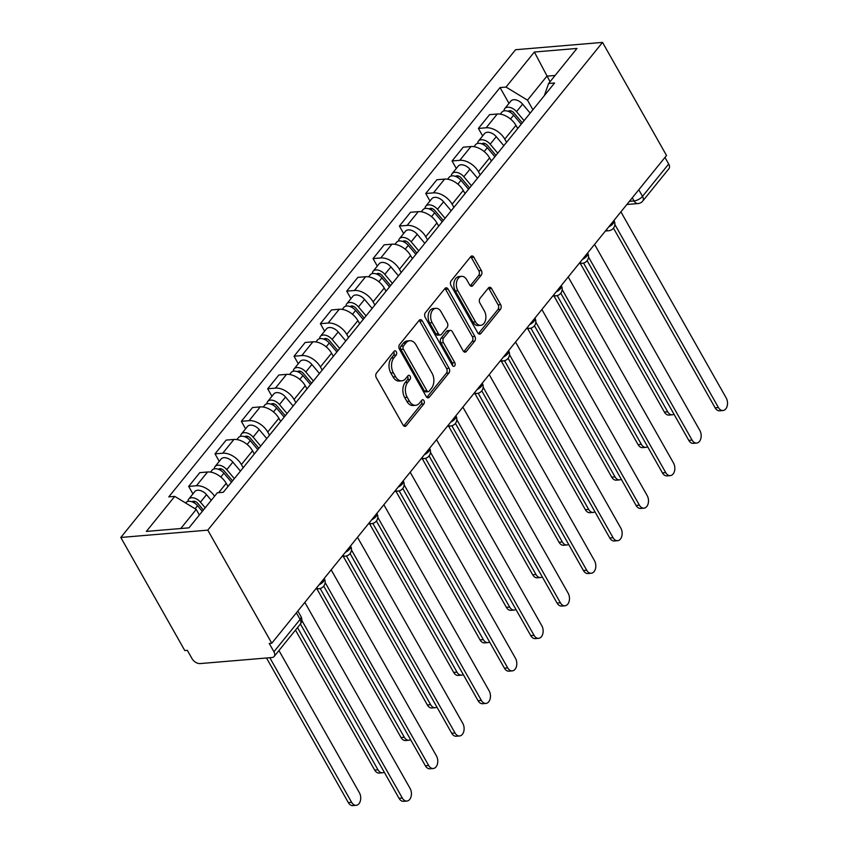<?xml version="1.0" encoding="UTF-8"?>
<svg xmlns="http://www.w3.org/2000/svg" width="848" height="848" viewBox="0 0 848 848"><rect width="100%" height="100%" fill="white"/><g stroke="black" fill="none" stroke-linecap="round" stroke-linejoin="round"><path stroke-width="1.27" d="M396.302 351.729A2.343 1.548 85.2 0 0 394.945 350.828A2.343 1.548 85.2 0 0 394.097 351.316L376.491 373.078A3.339 2.215 85.2 0 0 376.321 377.752L403.107 425.102A3.339 2.215 85.2 0 0 405.047 426.385A3.339 2.215 85.2 0 0 406.256 425.685L423.862 403.934A2.343 1.548 85.2 0 0 423.979 400.659A2.343 1.548 85.2 0 0 422.622 399.758A2.343 1.548 85.2 0 0 421.785 400.245L419.506 403.065A10.685 7.091 85.2 0 1 415.637 405.302A10.685 7.091 85.2 0 1 409.436 401.199L407.199 397.256A10.685 7.091 85.2 0 1 407.74 382.278L410.019 379.469A2.343 1.548 85.2 0 0 410.146 376.194A2.343 1.548 85.2 0 0 408.789 375.293A2.343 1.548 85.2 0 0 407.941 375.781L405.662 378.6A10.685 7.091 85.2 0 1 401.793 380.837A10.685 7.091 85.2 0 1 395.592 376.735L393.366 372.791A10.685 7.091 85.2 0 1 393.907 357.824L396.186 355.005A2.343 1.548 85.2 0 0 396.302 351.729M401.793 380.837L399.26 381.049A10.685 7.091 85.2 0 1 393.059 376.947L390.822 373.003A10.685 7.091 85.2 0 1 391.363 358.036L393.642 355.217A2.343 1.548 85.2 0 0 393.769 351.941A2.343 1.548 85.2 0 0 393.695 351.825M406.256 425.685L403.743 425.897L421.329 404.146A2.343 1.548 85.2 0 0 421.445 400.871A2.343 1.548 85.2 0 0 421.371 400.754M415.637 405.302L413.103 405.514A10.685 7.091 85.2 0 1 406.902 401.411L404.666 397.468A10.685 7.091 85.2 0 1 405.206 382.501L407.485 379.681A2.343 1.548 85.2 0 0 407.602 376.406A2.343 1.548 85.2 0 0 407.538 376.289M481.198 275.208A3.339 2.215 85.2 0 0 481.367 270.533L473.852 257.251A3.339 2.215 85.2 0 0 471.912 255.969A3.339 2.215 85.2 0 0 470.704 256.668L451.147 280.826A3.339 2.215 85.2 0 0 450.977 285.511L477.774 332.861A3.339 2.215 85.2 0 0 479.714 334.133A3.339 2.215 85.2 0 0 480.922 333.444L500.468 309.276A3.339 2.215 85.2 0 0 500.638 304.602L491.564 288.553A3.339 2.215 85.2 0 0 489.625 287.271A3.339 2.215 85.2 0 0 488.416 287.97L480.053 298.316A3.339 2.215 85.2 0 0 479.883 302.99L484.378 310.951A8.936 5.936 85.2 0 1 485.533 320.12A8.936 5.936 85.2 0 1 480.699 325.325A8.936 5.936 85.2 0 1 475.516 321.901L457.878 290.726A8.936 5.936 85.2 0 1 456.733 281.557A8.936 5.936 85.2 0 1 461.566 276.353A8.936 5.936 85.2 0 1 466.75 279.776L469.686 284.97A3.339 2.215 85.2 0 0 471.626 286.253A3.339 2.215 85.2 0 0 472.834 285.553L481.198 275.208L478.664 275.43A3.339 2.215 85.2 0 0 478.834 270.745L471.318 257.463A3.339 2.215 85.2 0 0 470.704 256.679M602.536 42.4L666.528 155.491L271.773 643.229L207.781 530.138L602.536 42.4L515.563 49.725L120.808 537.462L184.8 650.554L187.334 650.342L192.03 658.642A6.805 4.187 -141 0 0 200.139 663.581L271.901 657.539A6.805 4.187 -141 0 0 274.158 656.458A6.805 4.187 -141 0 0 273.936 651.752L300.107 619.422A6.805 2.894 -29.5 0 0 300.955 616.496L297.849 611.005M422.315 320.936A3.339 2.215 85.2 0 0 420.375 319.654A3.339 2.215 85.2 0 0 419.166 320.353L399.609 344.511A3.339 2.215 85.2 0 0 399.44 349.196L426.226 396.535A3.339 2.215 85.2 0 0 428.166 397.818A3.339 2.215 85.2 0 0 429.374 397.118L448.931 372.961A3.339 2.215 85.2 0 0 449.101 368.286L422.315 320.936L419.771 321.148A3.339 2.215 85.2 0 0 419.156 320.364M425.378 312.668L444.935 288.511A3.339 2.215 85.2 0 1 446.143 287.811A3.339 2.215 85.2 0 1 448.083 289.094L474.869 336.444A3.339 2.215 85.2 0 1 474.7 341.119L466.336 351.464A3.339 2.215 85.2 0 1 465.128 352.153A3.339 2.215 85.2 0 1 463.188 350.881L452.323 331.674A3.339 2.215 85.2 0 0 450.383 330.391A3.339 2.215 85.2 0 0 449.175 331.091L443.621 337.949A3.339 2.215 85.2 0 0 443.451 342.634L454.772 362.626A2.343 1.548 85.2 0 1 455.069 365.022A2.343 1.548 85.2 0 1 453.807 366.389A2.343 1.548 85.2 0 1 452.45 365.488L425.208 317.353A3.339 2.215 85.2 0 1 425.378 312.668M664.959 157.421L668.69 164.014A6.805 4.187 39 0 1 668.913 168.72L642.742 201.061A6.805 4.187 -141 0 0 642.519 196.354L668.69 164.014M271.773 643.229L269.229 643.441L273.936 651.752M207.781 530.138L120.808 537.462M227.985 486.498L226.193 483.328A15.656 9.625 -141 0 0 207.559 471.986L196.407 485.756A15.656 9.625 39 0 1 214.533 496.25M196.407 485.756L188.68 486.402L192.92 493.907M207.559 471.986L199.821 472.633L188.68 486.402M219.261 461.354L215.021 453.86L222.748 453.214A15.656 9.625 39 0 1 241.394 464.556L243.175 467.725M254.326 453.956L252.534 450.786A15.656 9.625 -141 0 0 233.9 439.444L226.162 440.091L215.021 453.86M245.602 428.812L241.351 421.318L249.089 420.672A15.656 9.625 39 0 1 267.724 432.014L269.516 435.172M280.667 421.414L278.875 418.244A15.656 9.625 -141 0 0 260.23 406.902L252.503 407.549L241.351 421.318M271.932 396.27L267.692 388.776L275.43 388.119A15.656 9.625 39 0 1 294.065 399.472L295.857 402.63M307.008 388.861L305.216 385.702A15.656 9.625 -141 0 0 286.571 374.35L278.844 375.007L267.692 388.776M298.273 363.728L294.033 356.234L301.771 355.577A15.656 9.625 39 0 1 320.406 366.93L322.198 370.088M333.338 356.319L331.557 353.16A15.656 9.625 -141 0 0 312.912 341.808L305.185 342.465L294.033 356.234M324.614 331.186L320.374 323.682L328.112 323.035A15.656 9.625 39 0 1 346.747 334.377L348.539 337.546M359.679 323.777L357.888 320.618A15.656 9.625 -141 0 0 339.253 309.266L331.515 309.923L320.374 323.682M350.955 298.644L346.715 291.14L354.453 290.493A15.656 9.625 39 0 1 373.088 301.835L374.88 305.004M386.02 291.235L384.229 288.066A15.656 9.625 -141 0 0 365.594 276.724L357.856 277.37L346.715 291.14M377.296 266.092L373.056 258.598L380.784 257.951A15.656 9.625 39 0 1 399.429 269.293L401.221 272.462M412.361 258.693L410.57 255.524A15.656 9.625 -141 0 0 391.935 244.182L384.197 244.828L373.056 258.598M403.637 233.55L399.397 226.056L407.125 225.409A15.656 9.625 39 0 1 425.77 236.751L427.562 239.91M438.702 226.151L436.911 222.982A15.656 9.625 -141 0 0 418.276 211.64L410.538 212.286L399.397 226.056M429.978 201.008L425.738 193.514L433.466 192.856A15.656 9.625 39 0 1 452.111 204.209L453.892 207.368M465.043 193.598L463.252 190.44A15.656 9.625 -141 0 0 444.606 179.098L436.879 179.744L425.738 193.514M456.319 168.466L452.069 160.972L459.807 160.314A15.656 9.625 39 0 1 478.442 171.667L480.233 174.826M491.384 161.056L489.593 157.898A15.656 9.625 -141 0 0 470.947 146.545L463.22 147.202L452.069 160.972M482.65 135.924L478.41 128.43L486.148 127.772A15.656 9.625 39 0 1 504.783 139.125L506.574 142.284M517.715 128.514L515.934 125.356A15.656 9.625 -141 0 0 497.288 114.003L489.561 114.66L478.41 128.43M199.365 515.001L196.217 509.447L180.772 528.527M555.101 75.461L546.907 76.15L527.488 100.149L506.012 87.068L534.378 52.025L576.979 48.442L548.614 83.486L554.571 82.987L223.3 492.285L217.342 492.783L188.977 527.838L146.375 531.42L174.741 496.366L196.217 509.447M506.012 87.068L500.055 87.577L168.784 496.875L174.741 496.366M550.045 81.715L534.378 52.025M527.488 100.149L532.915 109.742M508.991 103.382L500.055 87.577M548.614 83.486L544.331 95.633M429.374 397.118L426.862 397.33L446.398 373.173A3.339 2.215 85.2 0 0 446.567 368.498L419.771 321.148M403.51 345.942A2.343 1.548 85.2 0 0 403.394 349.217L426.915 390.78A2.343 1.548 85.2 0 0 428.272 391.681A2.343 1.548 85.2 0 0 429.109 391.193L431.515 388.214A10.685 7.091 85.2 0 0 432.056 373.247L415.986 344.839A10.685 7.091 85.2 0 0 409.785 340.737A10.685 7.091 85.2 0 0 405.916 342.974L403.51 345.942L400.977 346.154A2.343 1.548 85.2 0 0 400.86 349.429L403.394 349.217M428.272 391.681L425.728 391.893A2.343 1.548 85.2 0 1 424.382 390.992L400.86 349.429M409.785 340.737L407.252 340.949A10.685 7.091 85.2 0 0 403.383 343.186L405.916 342.974M400.977 346.154L403.383 343.186M466.336 351.464L463.814 351.676L472.166 341.331A3.339 2.215 85.2 0 0 472.336 336.656L445.55 289.306A3.339 2.215 85.2 0 0 444.924 288.521M450.383 330.391L447.85 330.603A3.339 2.215 85.2 0 0 446.642 331.303L441.087 338.161A3.339 2.215 85.2 0 0 440.918 342.846L452.228 362.838L454.772 362.626M452.45 365.499A2.343 1.548 85.2 0 0 452.228 362.838M441.045 311.746A8.936 5.936 85.2 0 0 435.861 308.322A8.936 5.936 85.2 0 0 431.028 313.537A8.936 5.936 85.2 0 0 432.183 322.706L438.395 333.688A3.339 2.215 85.2 0 0 440.335 334.971A3.339 2.215 85.2 0 0 441.543 334.271L447.097 327.413A3.339 2.215 85.2 0 0 447.267 322.728L441.045 311.746M435.861 308.322L433.328 308.534A8.936 5.936 85.2 0 0 428.494 313.749A8.936 5.936 85.2 0 0 429.65 322.918L432.183 322.706M440.335 334.971L437.801 335.183A3.339 2.215 85.2 0 1 435.861 333.9L429.65 322.918M472.834 285.553L470.311 285.765L478.664 275.43M461.566 276.353L459.022 276.565A8.936 5.936 85.2 0 0 454.189 281.78A8.936 5.936 85.2 0 0 455.344 290.938L457.878 290.726M480.699 325.325L478.166 325.537A8.936 5.936 85.2 0 1 472.983 322.113L455.344 290.938M480.922 333.444L478.399 333.656L497.935 309.488A3.339 2.215 85.2 0 0 498.105 304.814L489.031 288.765A3.339 2.215 85.2 0 0 488.406 287.981M203.393 510.019L197.785 503.362A4.081 2.512 -141 0 0 192.167 501.868M205.184 507.804L200.446 502.175A8.512 5.226 -141 0 0 188.712 499.101A8.512 5.226 -141 0 0 187.938 501.412M211.258 500.299L206.52 494.66A8.512 5.226 -141 0 0 194.786 491.586L188.712 499.101M269.812 657.719L351.623 802.325A7.823 5.194 85.2 0 0 356.171 805.324A7.823 5.194 85.2 0 0 360.4 800.756A7.823 5.194 85.2 0 0 359.393 792.721L278.95 650.543M202.312 511.355L197.573 505.726A8.512 5.226 -141 0 0 185.839 502.652L185.585 502.97M356.171 805.324L352.874 805.6A7.823 5.194 -94.8 0 1 348.327 802.6L266.516 657.995M301.814 620.386L402.344 798.053A7.823 5.194 85.2 0 0 406.881 801.053L403.584 801.328A7.823 5.194 -94.8 0 1 399.048 798.328L300.415 624.011M406.881 801.053A7.823 5.194 85.2 0 0 411.11 796.484A7.823 5.194 85.2 0 0 410.103 788.46L304.835 602.387M232.564 480.837L224.116 470.82A4.081 2.512 -141 0 0 218.508 469.315M234.355 478.622L226.787 469.633A8.512 5.226 -141 0 0 215.053 466.559A8.512 5.226 -141 0 0 214.279 468.87M240.429 471.117L232.861 462.118A8.512 5.226 -141 0 0 221.127 459.044L215.053 466.559M297.521 627.594L377.964 769.783A7.823 5.194 85.2 0 0 382.501 772.782A7.823 5.194 85.2 0 0 384.239 772.157M231.483 482.173L223.914 473.173A8.512 5.226 -141 0 0 212.18 470.099L210.558 472.113M382.501 772.782L379.204 773.058A7.823 5.194 -94.8 0 1 374.668 770.058L295.486 630.106M258.905 448.295L250.457 438.268A4.081 2.512 -141 0 0 244.849 436.773M260.696 446.08L253.117 437.091A8.512 5.226 -141 0 0 241.394 434.017A8.512 5.226 -141 0 0 240.62 436.317M266.77 438.575L259.202 429.576A8.512 5.226 -141 0 0 247.468 426.502L241.394 434.017M320.152 588.501L404.305 737.23A7.823 5.194 85.2 0 0 408.842 740.24A7.823 5.194 85.2 0 0 410.58 739.615M257.824 449.631L250.255 440.631A8.512 5.226 -141 0 0 238.521 437.557L236.899 439.571M408.842 740.24L405.545 740.516A7.823 5.194 -94.8 0 1 401.009 737.516L316.919 588.894M325.123 582.481L428.675 765.511A7.823 5.194 85.2 0 0 433.222 768.511L429.925 768.786A7.823 5.194 -94.8 0 1 425.378 765.786L323.724 586.106M433.222 768.511A7.823 5.194 85.2 0 0 437.451 763.942A7.823 5.194 85.2 0 0 436.444 755.918L331.176 569.835M351.464 549.939L455.016 732.969A7.823 5.194 85.2 0 0 459.563 735.969L456.266 736.244A7.823 5.194 -94.8 0 1 451.719 733.244L350.065 553.564M459.563 735.969A7.823 5.194 85.2 0 0 463.792 731.4A7.823 5.194 85.2 0 0 462.785 723.365L357.506 537.293M285.246 415.753L276.798 405.726A4.081 2.512 -141 0 0 271.19 404.231M287.037 413.538L279.458 404.549A8.512 5.226 -141 0 0 267.735 401.464A8.512 5.226 -141 0 0 266.961 403.775M293.111 406.022L285.543 397.034A8.512 5.226 -141 0 0 273.809 393.96L267.735 401.464M346.493 555.959L430.646 704.688A7.823 5.194 85.2 0 0 435.183 707.688A7.823 5.194 85.2 0 0 436.911 707.073M284.165 417.078L276.586 408.089A8.512 5.226 -141 0 0 264.862 405.015L263.24 407.019M435.183 707.688L431.886 707.974A7.823 5.194 -94.8 0 1 427.35 704.964L343.26 556.352M311.576 383.211L303.139 373.184A4.081 2.512 -141 0 0 297.521 371.689M313.378 380.996L305.799 371.996A8.512 5.226 -141 0 0 294.065 368.922A8.512 5.226 -141 0 0 293.291 371.233M319.452 373.48L311.884 364.492A8.512 5.226 -141 0 0 300.15 361.418L294.065 368.922M372.834 523.417L456.987 672.146A7.823 5.194 85.2 0 0 461.524 675.146A7.823 5.194 85.2 0 0 463.252 674.531M310.506 384.536L302.927 375.547A8.512 5.226 -141 0 0 291.203 372.473L289.571 374.477M461.524 675.146L458.227 675.421A7.823 5.194 -94.8 0 1 453.691 672.422L369.601 523.799M337.917 350.669L329.48 340.642A4.081 2.512 -141 0 0 323.862 339.147M339.709 348.454L332.14 339.454A8.512 5.226 -141 0 0 320.406 336.38A8.512 5.226 -141 0 0 319.632 338.691M345.793 340.938L338.214 331.95A8.512 5.226 -141 0 0 326.491 328.876L320.406 336.38M399.175 490.865L483.328 639.604A7.823 5.194 85.2 0 0 487.865 642.604A7.823 5.194 85.2 0 0 489.593 641.989M336.847 351.994L329.268 343.005A8.512 5.226 -141 0 0 317.544 339.931L315.912 341.935M487.865 642.604L484.568 642.879A7.823 5.194 -94.8 0 1 480.032 639.88L395.942 491.257M377.805 517.386L481.357 700.427A7.823 5.194 85.2 0 0 485.893 703.427L482.607 703.702A7.823 5.194 -94.8 0 1 478.06 700.702L376.406 521.022M485.893 703.427A7.823 5.194 85.2 0 0 490.133 698.858A7.823 5.194 85.2 0 0 489.126 690.823L383.847 504.751M404.146 484.844L507.698 667.874A7.823 5.194 85.2 0 0 512.234 670.885L508.938 671.16A7.823 5.194 -94.8 0 1 504.401 668.16L402.747 488.469M512.234 670.885A7.823 5.194 85.2 0 0 516.474 666.316A7.823 5.194 85.2 0 0 515.467 658.281L410.188 472.209M430.487 452.302L534.039 635.332A7.823 5.194 85.2 0 0 538.575 638.332L535.279 638.618A7.823 5.194 -94.8 0 1 530.742 635.608L429.077 455.927M538.575 638.332A7.823 5.194 85.2 0 0 542.815 633.774A7.823 5.194 85.2 0 0 541.808 625.739L436.529 439.667M364.258 318.117L355.821 308.1A4.081 2.512 -141 0 0 350.203 306.605M366.05 315.901L358.481 306.912A8.512 5.226 -141 0 0 346.747 303.838A8.512 5.226 -141 0 0 345.973 306.149M372.134 308.396L364.555 299.408A8.512 5.226 -141 0 0 352.832 296.334L346.747 303.838M425.516 458.323L509.659 607.062A7.823 5.194 85.2 0 0 514.206 610.062A7.823 5.194 85.2 0 0 515.934 609.436M363.188 319.452L355.609 310.463A8.512 5.226 -141 0 0 343.875 307.389L342.253 309.393M514.206 610.062L510.909 610.337A7.823 5.194 -94.8 0 1 506.362 607.338L422.283 458.715M456.828 419.76L560.38 602.79A7.823 5.194 85.2 0 0 564.916 605.79L561.62 606.066A7.823 5.194 -94.8 0 1 557.083 603.066L455.418 423.385M564.916 605.79A7.823 5.194 85.2 0 0 569.156 601.221A7.823 5.194 85.2 0 0 568.149 593.197L462.87 407.125M390.599 285.575L382.162 275.558A4.081 2.512 -141 0 0 376.544 274.063M392.391 283.359L384.822 274.37A8.512 5.226 -141 0 0 373.088 271.296A8.512 5.226 -141 0 0 372.314 273.607M398.475 275.854L390.896 266.855A8.512 5.226 -141 0 0 379.162 263.781L373.088 271.296M451.857 425.781L536 574.52A7.823 5.194 85.2 0 0 540.547 577.52A7.823 5.194 85.2 0 0 542.275 576.894M389.518 286.91L381.95 277.911A8.512 5.226 -141 0 0 370.216 274.837L368.594 276.851M540.547 577.52L537.25 577.795A7.823 5.194 -94.8 0 1 532.703 574.796L448.624 426.173M483.159 387.218L586.721 570.248A7.823 5.194 85.2 0 0 591.257 573.248L587.961 573.524A7.823 5.194 -94.8 0 1 583.424 570.524L481.759 390.843M591.257 573.248A7.823 5.194 85.2 0 0 595.487 568.679A7.823 5.194 85.2 0 0 594.48 560.655L489.211 374.572M416.94 253.033L408.503 243.005A4.081 2.512 -141 0 0 402.885 241.51M418.732 250.817L411.163 241.828A8.512 5.226 -141 0 0 399.429 238.754A8.512 5.226 -141 0 0 398.655 241.065M424.806 243.312L417.237 234.313A8.512 5.226 -141 0 0 405.503 231.239L399.429 238.754M478.198 393.239L562.341 541.967A7.823 5.194 85.2 0 0 566.877 544.978A7.823 5.194 85.2 0 0 568.616 544.352M415.859 254.368L408.291 245.369A8.512 5.226 -141 0 0 396.557 242.295L394.935 244.309M566.877 544.978L563.591 545.253A7.823 5.194 -94.8 0 1 559.044 542.254L474.965 393.631M509.5 354.676L613.062 537.706A7.823 5.194 85.2 0 0 617.598 540.706L614.302 540.982A7.823 5.194 -94.8 0 1 609.765 537.982L508.1 358.301M617.598 540.706A7.823 5.194 85.2 0 0 621.828 536.137A7.823 5.194 85.2 0 0 620.821 528.103L515.552 342.03M443.281 220.491L434.833 210.463A4.081 2.512 -141 0 0 429.226 208.968M445.073 218.275L437.494 209.286A8.512 5.226 -141 0 0 425.77 206.212A8.512 5.226 -141 0 0 424.996 208.513M451.147 210.76L443.578 201.771A8.512 5.226 -141 0 0 431.844 198.697L425.77 206.212M504.528 360.697L588.682 509.425A7.823 5.194 85.2 0 0 593.218 512.425A7.823 5.194 85.2 0 0 594.957 511.81M442.2 221.816L434.632 212.827A8.512 5.226 -141 0 0 422.898 209.753L421.276 211.756M593.218 512.425L589.922 512.711A7.823 5.194 -94.8 0 1 585.385 509.701L501.295 361.089M535.841 322.134L639.392 505.164A7.823 5.194 85.2 0 0 643.939 508.164L640.643 508.44A7.823 5.194 -94.8 0 1 636.095 505.44L534.441 325.759M643.939 508.164A7.823 5.194 85.2 0 0 648.169 503.595A7.823 5.194 85.2 0 0 647.162 495.561L541.883 309.488M469.622 187.949L461.174 177.921A4.081 2.512 -141 0 0 455.567 176.426M471.414 185.733L463.835 176.734A8.512 5.226 -141 0 0 452.111 173.66A8.512 5.226 -141 0 0 451.337 175.971M477.488 178.218L469.919 169.229A8.512 5.226 -141 0 0 458.185 166.155L452.111 173.66M530.869 328.155L615.023 476.883A7.823 5.194 85.2 0 0 619.559 479.883A7.823 5.194 85.2 0 0 621.298 479.268M468.541 189.274L460.973 180.285A8.512 5.226 -141 0 0 449.239 177.211L447.617 179.214M619.559 479.883L616.263 480.159A7.823 5.194 -94.8 0 1 611.726 477.159L527.636 328.536M562.182 289.581L665.733 472.612A7.823 5.194 85.2 0 0 670.28 475.622L666.984 475.898A7.823 5.194 -94.8 0 1 662.436 472.898L560.782 293.217M670.28 475.622A7.823 5.194 85.2 0 0 674.51 471.053A7.823 5.194 85.2 0 0 673.503 463.019L568.224 276.946M495.963 155.407L487.515 145.379A4.081 2.512 -141 0 0 481.897 143.884M497.755 153.191L490.176 144.192A8.512 5.226 -141 0 0 478.452 141.118A8.512 5.226 -141 0 0 477.678 143.429M503.829 145.676L496.26 136.687A8.512 5.226 -141 0 0 484.526 133.613L478.452 141.118M557.21 295.602L641.364 444.341A7.823 5.194 85.2 0 0 645.9 447.341A7.823 5.194 85.2 0 0 647.628 446.726M494.882 156.732L487.303 147.743A8.512 5.226 -141 0 0 475.58 144.669L473.947 146.672M645.9 447.341L642.604 447.617A7.823 5.194 -94.8 0 1 638.067 444.617L553.977 295.994M588.523 257.039L692.074 440.07A7.823 5.194 85.2 0 0 696.611 443.069L693.314 443.356A7.823 5.194 -94.8 0 1 688.777 440.345L587.123 260.665M696.611 443.069A7.823 5.194 85.2 0 0 700.851 438.511A7.823 5.194 85.2 0 0 699.844 430.477L594.565 244.404M522.294 122.854L513.856 112.837A4.081 2.512 -141 0 0 508.238 111.342M524.096 120.639L516.517 111.65A8.512 5.226 -141 0 0 504.783 108.576A8.512 5.226 -141 0 0 504.009 110.887M530.17 113.134L522.601 104.145A8.512 5.226 -141 0 0 510.867 101.071L504.783 108.576M583.551 263.06L667.705 411.799A7.823 5.194 85.2 0 0 672.241 414.799A7.823 5.194 85.2 0 0 673.969 414.174M521.223 124.19L513.644 115.201A8.512 5.226 -141 0 0 501.921 112.127L500.288 114.13M672.241 414.799L668.945 415.075A7.823 5.194 -94.8 0 1 664.408 412.075L580.318 263.452M614.864 224.497L718.415 407.528A7.823 5.194 85.2 0 0 722.952 410.527L719.655 410.803A7.823 5.194 -94.8 0 1 715.118 407.803L613.464 228.123M722.952 410.527A7.823 5.194 85.2 0 0 727.192 405.969A7.823 5.194 85.2 0 0 726.185 397.935L620.906 211.862M629.417 201.336L634.071 200.944A6.805 2.894 -29.5 0 0 642.519 196.354L638.788 189.761M632.29 197.796L634.071 200.944A6.805 4.516 -94.8 0 0 638.025 203.562A6.805 6.805 0 0 0 642.742 201.061M470.947 146.545L459.807 160.314M444.606 179.098L433.466 192.856M418.276 211.64L407.125 225.409M391.935 244.182L380.784 257.951M365.594 276.724L354.453 290.493M339.253 309.266L328.112 323.035M312.912 341.808L301.771 355.577M286.571 374.35L275.43 388.119M260.23 406.902L249.089 420.672M233.9 439.444L222.748 453.214M497.288 114.003L486.148 127.772M515.934 125.356L504.783 139.125M489.593 157.898L478.442 171.667M463.252 190.44L452.111 204.209M436.911 222.982L425.77 236.751M410.57 255.524L399.429 269.293M384.229 288.066L373.088 301.835M357.888 320.618L346.747 334.377M331.557 353.16L320.406 366.93M305.216 385.702L294.065 399.472M278.875 418.244L267.724 432.014M252.534 450.786L241.394 464.556M226.193 483.328L218.625 492.677M319.007 584.866A6.805 2.894 -29.5 0 0 324.265 578.59L324.19 578.463M315.668 589L318.912 588.724A6.805 4.516 -94.8 0 1 316.516 587.95M345.348 552.324A6.805 2.894 -29.5 0 0 350.606 546.048L350.531 545.921M371.689 519.782A6.805 2.894 -29.5 0 0 376.947 513.506L376.872 513.379M398.03 487.229A6.805 2.894 -29.5 0 0 403.288 480.954L403.213 480.827M424.371 454.687A6.805 2.894 -29.5 0 0 429.618 448.412L429.554 448.285M450.712 422.145A6.805 2.894 -29.5 0 0 455.959 415.87L455.885 415.743M477.042 389.603A6.805 2.894 -29.5 0 0 482.3 383.328L482.226 383.201M503.383 357.061A6.805 2.894 -29.5 0 0 508.641 350.786L508.567 350.659M529.724 324.519A6.805 2.894 -29.5 0 0 534.982 318.244L534.908 318.117M556.065 291.977A6.805 2.894 -29.5 0 0 561.323 285.691L561.249 285.564M582.406 259.424A6.805 2.894 -29.5 0 0 587.664 253.149L587.59 253.022M608.747 226.882A6.805 2.894 -29.5 0 0 614.005 220.607L613.931 220.48M342.009 556.447L345.253 556.182A6.805 4.516 -94.8 0 1 342.857 555.408M368.35 523.905L371.594 523.64A6.805 4.516 -94.8 0 1 369.187 522.866M394.68 491.363L397.935 491.087A6.805 4.516 -94.8 0 1 395.528 490.324M421.021 458.821L424.265 458.545A6.805 4.516 -94.8 0 1 421.869 457.772M447.362 426.279L450.606 426.003A6.805 4.516 -94.8 0 1 448.21 425.23M473.703 393.737L476.947 393.461A6.805 4.516 -94.8 0 1 474.551 392.688M500.044 361.195L503.288 360.919A6.805 4.516 -94.8 0 1 500.892 360.146M526.385 328.642L529.629 328.377A6.805 4.516 -94.8 0 1 527.233 327.604M552.726 296.1L555.97 295.825A6.805 4.516 -94.8 0 1 553.564 295.062M579.067 263.558L582.311 263.283A6.805 4.516 -94.8 0 1 579.905 262.509M605.398 231.016L608.652 230.741A6.805 4.516 -94.8 0 1 606.246 229.967M296.376 612.828L300.107 619.422A6.805 4.187 -141 0 1 300.319 624.128A6.805 6.805 0 0 0 300.955 616.496M391.363 358.036L393.907 357.824M390.822 373.003L393.366 372.791M393.059 376.947L395.592 376.735M407.485 379.681L410.019 379.469M405.206 382.501L407.74 382.278M404.666 397.468L407.199 397.256M406.902 401.411L409.436 401.199M421.329 404.146L423.862 403.934M393.642 355.217L396.186 355.005M446.567 368.498L449.101 368.286M446.398 373.173L448.931 372.961M424.382 390.992L426.915 390.78M445.55 289.306L448.083 289.094M472.336 336.656L474.869 336.444M472.166 341.331L474.7 341.119M446.642 331.303L449.175 331.091M441.087 338.161L443.621 337.949M440.918 342.846L443.451 342.634M435.861 333.9L438.395 333.688M472.983 322.113L475.516 321.901M489.031 288.765L491.564 288.553M498.105 304.814L500.638 304.602M497.935 309.488L500.468 309.276M471.318 257.463L473.852 257.251M478.834 270.745L481.367 270.533M193.916 502.684L194.945 501.422M200.446 502.175L206.52 494.66M195.104 508.768L197.573 505.726M348.327 802.6L351.623 802.325M402.344 798.053L399.048 798.328M220.257 470.142L221.275 468.88M226.787 469.633L232.861 462.118M220.809 477.011L223.914 473.173M374.668 770.058L377.964 769.783M246.598 437.6L247.616 436.338M253.117 437.091L259.202 429.576M247.15 444.469L250.255 440.631M401.009 737.516L404.305 737.23M428.675 765.511L425.378 765.786M455.016 732.969L451.719 733.244M272.939 405.058L273.957 403.796M279.458 404.549L285.543 397.034M273.48 411.927L276.586 408.089M427.35 704.964L430.646 704.688M299.28 372.516L300.298 371.244M305.799 371.996L311.884 364.492M299.821 379.385L302.927 375.547M453.691 672.422L456.987 672.146M325.621 339.963L326.639 338.702M332.14 339.454L338.214 331.95M326.162 346.843L329.268 343.005M480.032 639.88L483.328 639.604M481.357 700.427L478.06 700.702M507.698 667.874L504.401 668.16M534.039 635.332L530.742 635.608M351.952 307.421L352.98 306.16M358.481 306.912L364.555 299.408M352.503 314.301L355.609 310.463M506.362 607.338L509.659 607.062M560.38 602.79L557.083 603.066M378.293 274.879L379.321 273.618M384.822 274.37L390.896 266.855M378.844 281.748L381.95 277.911M532.703 574.796L536 574.52M586.721 570.248L583.424 570.524M404.634 242.337L405.662 241.076M411.163 241.828L417.237 234.313M405.185 249.206L408.291 245.369M559.044 542.254L562.341 541.967M613.062 537.706L609.765 537.982M430.975 209.795L431.992 208.534M437.494 209.286L443.578 201.771M431.526 216.664L434.632 212.827M585.385 509.701L588.682 509.425M639.392 505.164L636.095 505.44M457.316 177.253L458.333 175.981M463.835 176.734L469.919 169.229M457.867 184.122L460.973 180.285M611.726 477.159L615.023 476.883M665.733 472.612L662.436 472.898M483.657 144.701L484.674 143.439M490.176 144.192L496.26 136.687M484.197 151.58L487.303 147.743M638.067 444.617L641.364 444.341M692.074 440.07L688.777 440.345M509.998 112.159L511.015 110.897M516.517 111.65L522.601 104.145M510.538 119.038L513.644 115.201M664.408 412.075L667.705 411.799M718.415 407.528L715.118 407.803M318.912 588.724A6.805 6.805 0 0 0 324.265 578.59M345.253 556.182A6.805 6.805 0 0 0 350.606 546.048M371.594 523.64A6.805 6.805 0 0 0 376.947 513.506M397.935 491.087A6.805 6.805 0 0 0 403.288 480.954M424.265 458.545A6.805 6.805 0 0 0 429.618 448.412M450.606 426.003A6.805 6.805 0 0 0 455.959 415.87M476.947 393.461A6.805 6.805 0 0 0 482.3 383.328M503.288 360.919A6.805 6.805 0 0 0 508.641 350.786M529.629 328.377A6.805 6.805 0 0 0 534.982 318.244M555.97 295.825A6.805 6.805 0 0 0 561.323 285.691M582.311 263.283A6.805 6.805 0 0 0 587.664 253.149M608.652 230.741A6.805 6.805 0 0 0 614.005 220.607M638.025 203.562L626.863 204.495M300.319 624.128L274.158 656.458"/></g></svg>
